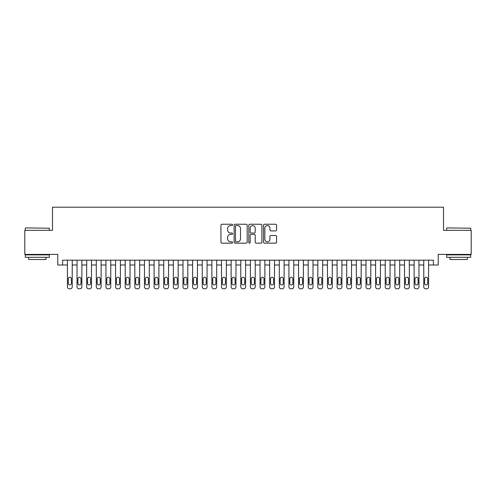 <?xml version="1.0" encoding="UTF-8"?>
<svg xmlns="http://www.w3.org/2000/svg" width="496" height="496" viewBox="0 0 496 496"><rect width="100%" height="100%" fill="white"/><g stroke="black" fill="none" stroke-linecap="round" stroke-linejoin="round"><path stroke-width="0.74" d="M232.593 224.905A0.663 0.663 0 0 0 231.93 224.242L221.886 224.242A0.942 0.942 0 0 0 220.937 225.19L220.937 242.203A0.942 0.942 0 0 0 221.886 243.152L231.93 243.152A0.663 0.663 0 0 0 232.593 242.488A0.663 0.663 0 0 0 231.93 241.831L230.628 241.831A3.026 3.026 0 0 1 227.602 238.805L227.602 237.386A3.026 3.026 0 0 1 230.628 234.36L231.93 234.36A0.663 0.663 0 0 0 232.593 233.697A0.663 0.663 0 0 0 231.93 233.033L230.628 233.033A3.026 3.026 0 0 1 227.602 230.014L227.602 228.594A3.026 3.026 0 0 1 230.628 225.568L231.93 225.568A0.663 0.663 0 0 0 232.593 224.905M275.627 230.907A0.942 0.942 0 0 0 276.576 229.964L276.576 225.19A0.942 0.942 0 0 0 275.627 224.242L264.473 224.242A0.942 0.942 0 0 0 263.525 225.19L263.525 242.203A0.942 0.942 0 0 0 264.473 243.152L275.627 243.152A0.942 0.942 0 0 0 276.576 242.203L276.576 236.437A0.942 0.942 0 0 0 275.627 235.495L270.853 235.495A0.942 0.942 0 0 0 269.911 236.437L269.911 239.301A2.53 2.53 0 0 1 267.381 241.831A2.53 2.53 0 0 1 264.852 239.301L264.852 228.098A2.53 2.53 0 0 1 267.381 225.568A2.53 2.53 0 0 1 269.911 228.098L269.911 229.964A0.942 0.942 0 0 0 270.853 230.907L275.627 230.907M62.601 265L62.601 260.183L433.399 260.183L433.399 265L438.216 265L438.216 254.405L471.2 254.405L471.2 230.33L443.511 230.33L443.511 207.21L52.489 207.21L52.489 230.33L24.8 230.33L24.8 254.405L57.784 254.405L57.784 265L67.419 265M247.175 225.19A0.942 0.942 0 0 0 246.227 224.242L235.073 224.242A0.942 0.942 0 0 0 234.124 225.19L234.124 242.203A0.942 0.942 0 0 0 235.073 243.152L246.227 243.152A0.942 0.942 0 0 0 247.175 242.203L247.175 225.19M249.773 224.242L260.927 224.242A0.942 0.942 0 0 1 261.876 225.19L261.876 242.203A0.942 0.942 0 0 1 260.927 243.152L256.153 243.152A0.942 0.942 0 0 1 255.211 242.203L255.211 235.302A0.942 0.942 0 0 0 254.262 234.36L251.094 234.36A0.942 0.942 0 0 0 250.151 235.302L250.151 242.488A0.663 0.663 0 0 1 249.488 243.152A0.663 0.663 0 0 1 248.825 242.488L248.825 225.19A0.942 0.942 0 0 1 249.773 224.242M72.23 260.183L72.23 286.862L72.23 265L77.047 265M81.865 260.183L81.865 286.862L81.865 265L86.682 265M91.493 260.183L91.493 286.862L91.493 265L96.311 265M101.128 260.183L101.128 286.862L101.128 265L105.939 265M110.757 260.183L110.757 286.862L110.757 265L115.574 265M120.385 260.183L120.385 286.862L120.385 265L125.203 265M130.02 260.183L130.02 286.862L130.02 265L134.838 265M139.649 260.183L139.649 286.862L139.649 265L144.466 265M149.284 260.183L149.284 286.862L149.284 265L154.095 265M158.912 260.183L158.912 286.862L158.912 265L163.73 265M168.541 260.183L168.541 286.862L168.541 265L173.358 265M178.176 260.183L178.176 286.862L178.176 265L182.993 265M187.804 260.183L187.804 286.862L187.804 265L192.622 265M197.439 260.183L197.439 286.862L197.439 265L202.25 265M207.068 260.183L207.068 286.862L207.068 265L211.885 265M216.696 260.183L216.696 286.862L216.696 265L221.514 265M226.331 260.183L226.331 286.862L226.331 265L231.148 265M235.96 260.183L235.96 286.862L235.96 265L240.777 265M245.594 260.183L245.594 286.862L245.594 265L250.406 265M255.223 260.183L255.223 286.862L255.223 265L260.04 265M264.852 260.183L264.852 286.862L264.852 265L269.669 265M274.486 260.183L274.486 286.862L274.486 265L279.304 265M284.115 260.183L284.115 286.862L284.115 265L288.932 265M293.75 260.183L293.75 286.862L293.75 265L298.561 265M303.378 260.183L303.378 286.862L303.378 265L308.196 265M313.007 260.183L313.007 286.862L313.007 265L317.824 265M322.642 260.183L322.642 286.862L322.642 265L327.459 265M332.27 260.183L332.27 286.862L332.27 265L337.088 265M341.905 260.183L341.905 286.862L341.905 265L346.716 265M351.534 260.183L351.534 286.862L351.534 265L356.351 265M361.162 260.183L361.162 286.862L361.162 265L365.98 265M370.797 260.183L370.797 286.862L370.797 265L375.615 265M380.426 260.183L380.426 286.862L380.426 265L385.243 265M390.061 260.183L390.061 286.862L390.061 265L394.872 265M399.689 260.183L399.689 286.862L399.689 265L404.507 265M409.318 260.183L409.318 286.862L409.318 265L414.135 265M418.953 260.183L418.953 286.862L418.953 265L423.77 265M428.581 260.183L428.581 286.862L428.581 265L433.399 265M236.115 225.568A0.663 0.663 0 0 0 235.451 226.232L235.451 241.168A0.663 0.663 0 0 0 236.115 241.831L237.485 241.831A3.026 3.026 0 0 0 240.51 238.805L240.51 228.594A3.026 3.026 0 0 0 237.485 225.568L236.115 225.568M255.211 228.141A2.53 2.53 0 0 0 252.681 225.618A2.53 2.53 0 0 0 250.151 228.141L250.151 232.091A0.942 0.942 0 0 0 251.094 233.033L254.262 233.033A0.942 0.942 0 0 0 255.211 232.091L255.211 228.141M68.287 283.396A1.544 1.544 91.2 0 0 69.824 284.933A1.544 1.544 91.2 0 0 71.368 283.396A1.544 1.544 -91.2 0 1 69.824 284.933A1.544 1.544 -91.2 0 1 68.287 283.396L68.287 278.771A1.544 1.544 -91.2 0 1 69.824 277.233A1.544 1.544 -91.2 0 1 71.368 278.771A1.544 1.544 91.2 0 0 69.824 277.233A1.544 1.544 91.2 0 0 68.287 278.771M67.419 260.183L67.419 286.862A1.928 1.928 88.8 0 0 69.341 288.79L70.308 288.79A1.928 1.928 88.8 0 0 72.23 286.862M71.368 278.771L71.368 283.396M25.569 227.918L49.358 228.21L25.569 227.918M37.318 257.294L25.284 257.294L25.284 254.888L49.358 254.888L49.358 257.294L37.318 257.294M45.985 257.294L45.985 259.507L28.65 259.507L28.65 257.294M446.927 227.918L470.716 228.21L446.927 227.918M458.682 257.294L446.642 257.294L446.642 254.888L470.716 254.888L470.716 257.294L458.682 257.294M467.35 257.294L467.35 259.507L450.015 259.507L450.015 257.294M77.915 283.396A1.544 1.544 91.2 0 0 79.459 284.933A1.544 1.544 91.2 0 0 80.997 283.396A1.544 1.544 -91.2 0 1 79.459 284.933A1.544 1.544 -91.2 0 1 77.915 283.396L77.915 278.771A1.544 1.544 -91.2 0 1 79.459 277.233A1.544 1.544 -91.2 0 1 80.997 278.771A1.544 1.544 91.2 0 0 79.459 277.233A1.544 1.544 91.2 0 0 77.915 278.771M87.544 283.396A1.544 1.544 91.2 0 0 89.088 284.933A1.544 1.544 91.2 0 0 90.625 283.396A1.544 1.544 -91.2 0 1 89.088 284.933A1.544 1.544 -91.2 0 1 87.544 283.396L87.544 278.771A1.544 1.544 -91.2 0 1 89.088 277.233A1.544 1.544 -91.2 0 1 90.625 278.771A1.544 1.544 91.2 0 0 89.088 277.233A1.544 1.544 91.2 0 0 87.544 278.771M97.179 283.396A1.544 1.544 91.2 0 0 98.716 284.933A1.544 1.544 91.2 0 0 100.26 283.396A1.544 1.544 -91.2 0 1 98.716 284.933A1.544 1.544 -91.2 0 1 97.179 283.396L97.179 278.771A1.544 1.544 -91.2 0 1 98.716 277.233A1.544 1.544 -91.2 0 1 100.26 278.771A1.544 1.544 91.2 0 0 98.716 277.233A1.544 1.544 91.2 0 0 97.179 278.771M106.807 283.396A1.544 1.544 91.2 0 0 108.351 284.933A1.544 1.544 91.2 0 0 109.889 283.396A1.544 1.544 -91.2 0 1 108.351 284.933A1.544 1.544 -91.2 0 1 106.807 283.396L106.807 278.771A1.544 1.544 -91.2 0 1 108.351 277.233A1.544 1.544 -91.2 0 1 109.889 278.771A1.544 1.544 91.2 0 0 108.351 277.233A1.544 1.544 91.2 0 0 106.807 278.771M77.047 260.183L77.047 286.862A1.928 1.928 88.8 0 0 78.976 288.79L79.937 288.79A1.928 1.928 88.8 0 0 81.865 286.862M80.997 278.771L80.997 283.396M86.682 260.183L86.682 286.862A1.928 1.928 88.8 0 0 88.604 288.79L89.571 288.79A1.928 1.928 88.8 0 0 91.493 286.862M90.625 278.771L90.625 283.396M96.311 260.183L96.311 286.862A1.928 1.928 88.8 0 0 98.239 288.79L99.2 288.79A1.928 1.928 88.8 0 0 101.128 286.862M100.26 278.771L100.26 283.396M105.939 260.183L105.939 286.862A1.928 1.928 88.8 0 0 107.868 288.79L108.829 288.79A1.928 1.928 88.8 0 0 110.757 286.862M109.889 278.771L109.889 283.396M116.442 283.396A1.544 1.544 91.2 0 0 117.98 284.933A1.544 1.544 91.2 0 0 119.524 283.396A1.544 1.544 -91.2 0 1 117.98 284.933A1.544 1.544 -91.2 0 1 116.442 283.396L116.442 278.771A1.544 1.544 -91.2 0 1 117.98 277.233A1.544 1.544 -91.2 0 1 119.524 278.771A1.544 1.544 91.2 0 0 117.98 277.233A1.544 1.544 91.2 0 0 116.442 278.771M115.574 260.183L115.574 286.862A1.928 1.928 88.8 0 0 117.496 288.79L118.463 288.79A1.928 1.928 88.8 0 0 120.385 286.862M119.524 278.771L119.524 283.396M126.071 283.396A1.544 1.544 91.2 0 0 127.615 284.933A1.544 1.544 91.2 0 0 129.152 283.396A1.544 1.544 -91.2 0 1 127.615 284.933A1.544 1.544 -91.2 0 1 126.071 283.396L126.071 278.771A1.544 1.544 -91.2 0 1 127.615 277.233A1.544 1.544 -91.2 0 1 129.152 278.771A1.544 1.544 91.2 0 0 127.615 277.233A1.544 1.544 91.2 0 0 126.071 278.771M125.203 260.183L125.203 286.862A1.928 1.928 88.8 0 0 127.131 288.79L128.092 288.79A1.928 1.928 88.8 0 0 130.02 286.862M129.152 278.771L129.152 283.396M135.699 283.396A1.544 1.544 91.2 0 0 137.243 284.933A1.544 1.544 91.2 0 0 138.781 283.396A1.544 1.544 -91.2 0 1 137.243 284.933A1.544 1.544 -91.2 0 1 135.699 283.396L135.699 278.771A1.544 1.544 -91.2 0 1 137.243 277.233A1.544 1.544 -91.2 0 1 138.781 278.771A1.544 1.544 91.2 0 0 137.243 277.233A1.544 1.544 91.2 0 0 135.699 278.771M134.838 260.183L134.838 286.862A1.928 1.928 88.8 0 0 136.76 288.79L137.727 288.79A1.928 1.928 88.8 0 0 139.649 286.862M138.781 278.771L138.781 283.396M145.334 283.396A1.544 1.544 91.2 0 0 146.872 284.933A1.544 1.544 91.2 0 0 148.416 283.396A1.544 1.544 -91.2 0 1 146.872 284.933A1.544 1.544 -91.2 0 1 145.334 283.396L145.334 278.771A1.544 1.544 -91.2 0 1 146.872 277.233A1.544 1.544 -91.2 0 1 148.416 278.771A1.544 1.544 91.2 0 0 146.872 277.233A1.544 1.544 91.2 0 0 145.334 278.771M144.466 260.183L144.466 286.862A1.928 1.928 88.8 0 0 146.394 288.79L147.355 288.79A1.928 1.928 88.8 0 0 149.284 286.862M148.416 278.771L148.416 283.396M154.963 283.396A1.544 1.544 91.2 0 0 156.507 284.933A1.544 1.544 91.2 0 0 158.044 283.396A1.544 1.544 -91.2 0 1 156.507 284.933A1.544 1.544 -91.2 0 1 154.963 283.396L154.963 278.771A1.544 1.544 -91.2 0 1 156.507 277.233A1.544 1.544 -91.2 0 1 158.044 278.771A1.544 1.544 91.2 0 0 156.507 277.233A1.544 1.544 91.2 0 0 154.963 278.771M164.598 283.396A1.544 1.544 91.2 0 0 166.135 284.933A1.544 1.544 91.2 0 0 167.679 283.396A1.544 1.544 -91.2 0 1 166.135 284.933A1.544 1.544 -91.2 0 1 164.598 283.396L164.598 278.771A1.544 1.544 -91.2 0 1 166.135 277.233A1.544 1.544 -91.2 0 1 167.679 278.771A1.544 1.544 91.2 0 0 166.135 277.233A1.544 1.544 91.2 0 0 164.598 278.771M174.226 283.396A1.544 1.544 91.2 0 0 175.77 284.933A1.544 1.544 91.2 0 0 177.308 283.396A1.544 1.544 -91.2 0 1 175.77 284.933A1.544 1.544 -91.2 0 1 174.226 283.396L174.226 278.771A1.544 1.544 -91.2 0 1 175.77 277.233A1.544 1.544 -91.2 0 1 177.308 278.771A1.544 1.544 91.2 0 0 175.77 277.233A1.544 1.544 91.2 0 0 174.226 278.771M183.855 283.396A1.544 1.544 91.2 0 0 185.399 284.933A1.544 1.544 91.2 0 0 186.936 283.396A1.544 1.544 -91.2 0 1 185.399 284.933A1.544 1.544 -91.2 0 1 183.855 283.396L183.855 278.771A1.544 1.544 -91.2 0 1 185.399 277.233A1.544 1.544 -91.2 0 1 186.936 278.771A1.544 1.544 91.2 0 0 185.399 277.233A1.544 1.544 91.2 0 0 183.855 278.771M193.49 283.396A1.544 1.544 91.2 0 0 195.027 284.933A1.544 1.544 91.2 0 0 196.571 283.396A1.544 1.544 -91.2 0 1 195.027 284.933A1.544 1.544 -91.2 0 1 193.49 283.396L193.49 278.771A1.544 1.544 -91.2 0 1 195.027 277.233A1.544 1.544 -91.2 0 1 196.571 278.771A1.544 1.544 91.2 0 0 195.027 277.233A1.544 1.544 91.2 0 0 193.49 278.771M203.118 283.396A1.544 1.544 91.2 0 0 204.662 284.933A1.544 1.544 91.2 0 0 206.2 283.396A1.544 1.544 -91.2 0 1 204.662 284.933A1.544 1.544 -91.2 0 1 203.118 283.396L203.118 278.771A1.544 1.544 -91.2 0 1 204.662 277.233A1.544 1.544 -91.2 0 1 206.2 278.771A1.544 1.544 91.2 0 0 204.662 277.233A1.544 1.544 91.2 0 0 203.118 278.771M212.753 283.396A1.544 1.544 91.2 0 0 214.291 284.933A1.544 1.544 91.2 0 0 215.834 283.396A1.544 1.544 -91.2 0 1 214.291 284.933A1.544 1.544 -91.2 0 1 212.753 283.396L212.753 278.771A1.544 1.544 -91.2 0 1 214.291 277.233A1.544 1.544 -91.2 0 1 215.834 278.771A1.544 1.544 91.2 0 0 214.291 277.233A1.544 1.544 91.2 0 0 212.753 278.771M222.382 283.396A1.544 1.544 91.2 0 0 223.925 284.933A1.544 1.544 91.2 0 0 225.463 283.396A1.544 1.544 -91.2 0 1 223.925 284.933A1.544 1.544 -91.2 0 1 222.382 283.396L222.382 278.771A1.544 1.544 -91.2 0 1 223.925 277.233A1.544 1.544 -91.2 0 1 225.463 278.771A1.544 1.544 91.2 0 0 223.925 277.233A1.544 1.544 91.2 0 0 222.382 278.771M232.01 283.396A1.544 1.544 91.2 0 0 233.554 284.933A1.544 1.544 91.2 0 0 235.092 283.396A1.544 1.544 -91.2 0 1 233.554 284.933A1.544 1.544 -91.2 0 1 232.01 283.396L232.01 278.771A1.544 1.544 -91.2 0 1 233.554 277.233A1.544 1.544 -91.2 0 1 235.092 278.771A1.544 1.544 91.2 0 0 233.554 277.233A1.544 1.544 91.2 0 0 232.01 278.771M241.645 283.396A1.544 1.544 91.2 0 0 243.183 284.933A1.544 1.544 91.2 0 0 244.726 283.396A1.544 1.544 -91.2 0 1 243.183 284.933A1.544 1.544 -91.2 0 1 241.645 283.396L241.645 278.771A1.544 1.544 -91.2 0 1 243.183 277.233A1.544 1.544 -91.2 0 1 244.726 278.771A1.544 1.544 91.2 0 0 243.183 277.233A1.544 1.544 91.2 0 0 241.645 278.771M251.274 283.396A1.544 1.544 91.2 0 0 252.817 284.933A1.544 1.544 91.2 0 0 254.355 283.396A1.544 1.544 -91.2 0 1 252.817 284.933A1.544 1.544 -91.2 0 1 251.274 283.396L251.274 278.771A1.544 1.544 -91.2 0 1 252.817 277.233A1.544 1.544 -91.2 0 1 254.355 278.771A1.544 1.544 91.2 0 0 252.817 277.233A1.544 1.544 91.2 0 0 251.274 278.771M260.908 283.396A1.544 1.544 91.2 0 0 262.446 284.933A1.544 1.544 91.2 0 0 263.99 283.396A1.544 1.544 -91.2 0 1 262.446 284.933A1.544 1.544 -91.2 0 1 260.908 283.396L260.908 278.771A1.544 1.544 -91.2 0 1 262.446 277.233A1.544 1.544 -91.2 0 1 263.99 278.771A1.544 1.544 91.2 0 0 262.446 277.233A1.544 1.544 91.2 0 0 260.908 278.771M154.095 260.183L154.095 286.862A1.928 1.928 88.8 0 0 156.023 288.79L156.984 288.79A1.928 1.928 88.8 0 0 158.912 286.862M158.044 278.771L158.044 283.396M163.73 260.183L163.73 286.862A1.928 1.928 88.8 0 0 165.652 288.79L166.619 288.79A1.928 1.928 88.8 0 0 168.541 286.862M167.679 278.771L167.679 283.396M173.358 260.183L173.358 286.862A1.928 1.928 88.8 0 0 175.286 288.79L176.247 288.79A1.928 1.928 88.8 0 0 178.176 286.862M177.308 278.771L177.308 283.396M182.993 260.183L182.993 286.862A1.928 1.928 88.8 0 0 184.915 288.79L185.882 288.79A1.928 1.928 88.8 0 0 187.804 286.862M186.936 278.771L186.936 283.396M192.622 260.183L192.622 286.862A1.928 1.928 88.8 0 0 194.55 288.79L195.511 288.79A1.928 1.928 88.8 0 0 197.439 286.862M196.571 278.771L196.571 283.396M202.25 260.183L202.25 286.862A1.928 1.928 88.8 0 0 204.178 288.79L205.139 288.79A1.928 1.928 88.8 0 0 207.068 286.862M206.2 278.771L206.2 283.396M211.885 260.183L211.885 286.862A1.928 1.928 88.8 0 0 213.807 288.79L214.774 288.79A1.928 1.928 88.8 0 0 216.696 286.862M215.834 278.771L215.834 283.396M221.514 260.183L221.514 286.862A1.928 1.928 88.8 0 0 223.442 288.79L224.403 288.79A1.928 1.928 88.8 0 0 226.331 286.862M225.463 278.771L225.463 283.396M231.148 260.183L231.148 286.862A1.928 1.928 88.8 0 0 233.07 288.79L234.038 288.79A1.928 1.928 88.8 0 0 235.96 286.862M235.092 278.771L235.092 283.396M240.777 260.183L240.777 286.862A1.928 1.928 88.8 0 0 242.705 288.79L243.666 288.79A1.928 1.928 88.8 0 0 245.594 286.862M244.726 278.771L244.726 283.396M250.406 260.183L250.406 286.862A1.928 1.928 88.8 0 0 252.334 288.79L253.295 288.79A1.928 1.928 88.8 0 0 255.223 286.862M254.355 278.771L254.355 283.396M260.04 260.183L260.04 286.862A1.928 1.928 88.8 0 0 261.962 288.79L262.93 288.79A1.928 1.928 88.8 0 0 264.852 286.862M263.99 278.771L263.99 283.396M270.537 283.396A1.544 1.544 91.2 0 0 272.075 284.933A1.544 1.544 91.2 0 0 273.618 283.396A1.544 1.544 -91.2 0 1 272.075 284.933A1.544 1.544 -91.2 0 1 270.537 283.396L270.537 278.771A1.544 1.544 -91.2 0 1 272.075 277.233A1.544 1.544 -91.2 0 1 273.618 278.771A1.544 1.544 91.2 0 0 272.075 277.233A1.544 1.544 91.2 0 0 270.537 278.771M280.166 283.396A1.544 1.544 91.2 0 0 281.709 284.933A1.544 1.544 91.2 0 0 283.247 283.396A1.544 1.544 -91.2 0 1 281.709 284.933A1.544 1.544 -91.2 0 1 280.166 283.396L280.166 278.771A1.544 1.544 -91.2 0 1 281.709 277.233A1.544 1.544 -91.2 0 1 283.247 278.771A1.544 1.544 91.2 0 0 281.709 277.233A1.544 1.544 91.2 0 0 280.166 278.771M289.8 283.396A1.544 1.544 91.2 0 0 291.338 284.933A1.544 1.544 91.2 0 0 292.882 283.396A1.544 1.544 -91.2 0 1 291.338 284.933A1.544 1.544 -91.2 0 1 289.8 283.396L289.8 278.771A1.544 1.544 -91.2 0 1 291.338 277.233A1.544 1.544 -91.2 0 1 292.882 278.771A1.544 1.544 91.2 0 0 291.338 277.233A1.544 1.544 91.2 0 0 289.8 278.771M299.429 283.396A1.544 1.544 91.2 0 0 300.973 284.933A1.544 1.544 91.2 0 0 302.51 283.396A1.544 1.544 -91.2 0 1 300.973 284.933A1.544 1.544 -91.2 0 1 299.429 283.396L299.429 278.771A1.544 1.544 -91.2 0 1 300.973 277.233A1.544 1.544 -91.2 0 1 302.51 278.771A1.544 1.544 91.2 0 0 300.973 277.233A1.544 1.544 91.2 0 0 299.429 278.771M269.669 260.183L269.669 286.862A1.928 1.928 88.8 0 0 271.597 288.79L272.558 288.79A1.928 1.928 88.8 0 0 274.486 286.862M273.618 278.771L273.618 283.396M279.304 260.183L279.304 286.862A1.928 1.928 88.8 0 0 281.226 288.79L282.193 288.79A1.928 1.928 88.8 0 0 284.115 286.862M283.247 278.771L283.247 283.396M288.932 260.183L288.932 286.862A1.928 1.928 88.8 0 0 290.861 288.79L291.822 288.79A1.928 1.928 88.8 0 0 293.75 286.862M292.882 278.771L292.882 283.396M298.561 260.183L298.561 286.862A1.928 1.928 88.8 0 0 300.489 288.79L301.45 288.79A1.928 1.928 88.8 0 0 303.378 286.862M302.51 278.771L302.51 283.396M309.064 283.396A1.544 1.544 91.2 0 0 310.601 284.933A1.544 1.544 91.2 0 0 312.145 283.396A1.544 1.544 -91.2 0 1 310.601 284.933A1.544 1.544 -91.2 0 1 309.064 283.396L309.064 278.771A1.544 1.544 -91.2 0 1 310.601 277.233A1.544 1.544 -91.2 0 1 312.145 278.771A1.544 1.544 91.2 0 0 310.601 277.233A1.544 1.544 91.2 0 0 309.064 278.771M308.196 260.183L308.196 286.862A1.928 1.928 88.8 0 0 310.118 288.79L311.085 288.79A1.928 1.928 88.8 0 0 313.007 286.862M312.145 278.771L312.145 283.396M318.692 283.396A1.544 1.544 91.2 0 0 320.23 284.933A1.544 1.544 91.2 0 0 321.774 283.396A1.544 1.544 -91.2 0 1 320.23 284.933A1.544 1.544 -91.2 0 1 318.692 283.396L318.692 278.771A1.544 1.544 -91.2 0 1 320.23 277.233A1.544 1.544 -91.2 0 1 321.774 278.771A1.544 1.544 91.2 0 0 320.23 277.233A1.544 1.544 91.2 0 0 318.692 278.771M317.824 260.183L317.824 286.862A1.928 1.928 88.8 0 0 319.753 288.79L320.714 288.79A1.928 1.928 88.8 0 0 322.642 286.862M321.774 278.771L321.774 283.396M328.321 283.396A1.544 1.544 91.2 0 0 329.865 284.933A1.544 1.544 91.2 0 0 331.402 283.396A1.544 1.544 -91.2 0 1 329.865 284.933A1.544 1.544 -91.2 0 1 328.321 283.396L328.321 278.771A1.544 1.544 -91.2 0 1 329.865 277.233A1.544 1.544 -91.2 0 1 331.402 278.771A1.544 1.544 91.2 0 0 329.865 277.233A1.544 1.544 91.2 0 0 328.321 278.771M327.459 260.183L327.459 286.862A1.928 1.928 88.8 0 0 329.381 288.79L330.348 288.79A1.928 1.928 88.8 0 0 332.27 286.862M331.402 278.771L331.402 283.396M337.956 283.396A1.544 1.544 91.2 0 0 339.493 284.933A1.544 1.544 91.2 0 0 341.037 283.396A1.544 1.544 -91.2 0 1 339.493 284.933A1.544 1.544 -91.2 0 1 337.956 283.396L337.956 278.771A1.544 1.544 -91.2 0 1 339.493 277.233A1.544 1.544 -91.2 0 1 341.037 278.771A1.544 1.544 91.2 0 0 339.493 277.233A1.544 1.544 91.2 0 0 337.956 278.771M337.088 260.183L337.088 286.862A1.928 1.928 88.8 0 0 339.016 288.79L339.977 288.79A1.928 1.928 88.8 0 0 341.905 286.862M341.037 278.771L341.037 283.396M347.584 283.396A1.544 1.544 91.2 0 0 349.128 284.933A1.544 1.544 91.2 0 0 350.666 283.396A1.544 1.544 -91.2 0 1 349.128 284.933A1.544 1.544 -91.2 0 1 347.584 283.396L347.584 278.771A1.544 1.544 -91.2 0 1 349.128 277.233A1.544 1.544 -91.2 0 1 350.666 278.771A1.544 1.544 91.2 0 0 349.128 277.233A1.544 1.544 91.2 0 0 347.584 278.771M346.716 260.183L346.716 286.862A1.928 1.928 88.8 0 0 348.645 288.79L349.606 288.79A1.928 1.928 88.8 0 0 351.534 286.862M350.666 278.771L350.666 283.396M357.219 283.396A1.544 1.544 91.2 0 0 358.757 284.933A1.544 1.544 91.2 0 0 360.301 283.396A1.544 1.544 -91.2 0 1 358.757 284.933A1.544 1.544 -91.2 0 1 357.219 283.396L357.219 278.771A1.544 1.544 -91.2 0 1 358.757 277.233A1.544 1.544 -91.2 0 1 360.301 278.771A1.544 1.544 91.2 0 0 358.757 277.233A1.544 1.544 91.2 0 0 357.219 278.771M356.351 260.183L356.351 286.862A1.928 1.928 88.8 0 0 358.273 288.79L359.24 288.79A1.928 1.928 88.8 0 0 361.162 286.862M360.301 278.771L360.301 283.396M366.848 283.396A1.544 1.544 91.2 0 0 368.385 284.933A1.544 1.544 91.2 0 0 369.929 283.396A1.544 1.544 -91.2 0 1 368.385 284.933A1.544 1.544 -91.2 0 1 366.848 283.396L366.848 278.771A1.544 1.544 -91.2 0 1 368.385 277.233A1.544 1.544 -91.2 0 1 369.929 278.771A1.544 1.544 91.2 0 0 368.385 277.233A1.544 1.544 91.2 0 0 366.848 278.771M365.98 260.183L365.98 286.862A1.928 1.928 88.8 0 0 367.908 288.79L368.869 288.79A1.928 1.928 88.8 0 0 370.797 286.862M369.929 278.771L369.929 283.396M376.476 283.396A1.544 1.544 91.2 0 0 378.02 284.933A1.544 1.544 91.2 0 0 379.558 283.396A1.544 1.544 -91.2 0 1 378.02 284.933A1.544 1.544 -91.2 0 1 376.476 283.396L376.476 278.771A1.544 1.544 -91.2 0 1 378.02 277.233A1.544 1.544 -91.2 0 1 379.558 278.771A1.544 1.544 91.2 0 0 378.02 277.233A1.544 1.544 91.2 0 0 376.476 278.771M375.615 260.183L375.615 286.862A1.928 1.928 88.8 0 0 377.537 288.79L378.504 288.79A1.928 1.928 88.8 0 0 380.426 286.862M379.558 278.771L379.558 283.396M386.111 283.396A1.544 1.544 91.2 0 0 387.649 284.933A1.544 1.544 91.2 0 0 389.193 283.396A1.544 1.544 -91.2 0 1 387.649 284.933A1.544 1.544 -91.2 0 1 386.111 283.396L386.111 278.771A1.544 1.544 -91.2 0 1 387.649 277.233A1.544 1.544 -91.2 0 1 389.193 278.771A1.544 1.544 91.2 0 0 387.649 277.233A1.544 1.544 91.2 0 0 386.111 278.771M385.243 260.183L385.243 286.862A1.928 1.928 88.8 0 0 387.171 288.79L388.132 288.79A1.928 1.928 88.8 0 0 390.061 286.862M389.193 278.771L389.193 283.396M395.74 283.396A1.544 1.544 91.2 0 0 397.284 284.933A1.544 1.544 91.2 0 0 398.821 283.396A1.544 1.544 -91.2 0 1 397.284 284.933A1.544 1.544 -91.2 0 1 395.74 283.396L395.74 278.771A1.544 1.544 -91.2 0 1 397.284 277.233A1.544 1.544 -91.2 0 1 398.821 278.771A1.544 1.544 91.2 0 0 397.284 277.233A1.544 1.544 91.2 0 0 395.74 278.771M394.872 260.183L394.872 286.862A1.928 1.928 88.8 0 0 396.8 288.79L397.761 288.79A1.928 1.928 88.8 0 0 399.689 286.862M398.821 278.771L398.821 283.396M405.375 283.396A1.544 1.544 91.2 0 0 406.912 284.933A1.544 1.544 91.2 0 0 408.456 283.396A1.544 1.544 -91.2 0 1 406.912 284.933A1.544 1.544 -91.2 0 1 405.375 283.396L405.375 278.771A1.544 1.544 -91.2 0 1 406.912 277.233A1.544 1.544 -91.2 0 1 408.456 278.771A1.544 1.544 91.2 0 0 406.912 277.233A1.544 1.544 91.2 0 0 405.375 278.771M404.507 260.183L404.507 286.862A1.928 1.928 88.8 0 0 406.429 288.79L407.396 288.79A1.928 1.928 88.8 0 0 409.318 286.862M408.456 278.771L408.456 283.396M415.003 283.396A1.544 1.544 91.2 0 0 416.541 284.933A1.544 1.544 91.2 0 0 418.085 283.396A1.544 1.544 -91.2 0 1 416.541 284.933A1.544 1.544 -91.2 0 1 415.003 283.396L415.003 278.771A1.544 1.544 -91.2 0 1 416.541 277.233A1.544 1.544 -91.2 0 1 418.085 278.771A1.544 1.544 91.2 0 0 416.541 277.233A1.544 1.544 91.2 0 0 415.003 278.771M414.135 260.183L414.135 286.862A1.928 1.928 88.8 0 0 416.063 288.79L417.024 288.79A1.928 1.928 88.8 0 0 418.953 286.862M418.085 278.771L418.085 283.396M424.632 283.396A1.544 1.544 91.2 0 0 426.176 284.933A1.544 1.544 91.2 0 0 427.713 283.396A1.544 1.544 -91.2 0 1 426.176 284.933A1.544 1.544 -91.2 0 1 424.632 283.396L424.632 278.771A1.544 1.544 -91.2 0 1 426.176 277.233A1.544 1.544 -91.2 0 1 427.713 278.771A1.544 1.544 91.2 0 0 426.176 277.233A1.544 1.544 91.2 0 0 424.632 278.771M423.77 260.183L423.77 286.862A1.928 1.928 88.8 0 0 425.692 288.79L426.659 288.79A1.928 1.928 88.8 0 0 428.581 286.862M427.713 278.771L427.713 283.396M25.284 230.33L25.284 228.21M30.771 254.888L30.771 254.405M43.871 254.888L43.871 254.405M49.358 230.33L49.358 228.21M446.642 230.33L446.642 228.21M452.129 254.888L452.129 254.405M465.229 254.888L465.229 254.405M470.716 230.33L470.716 228.21"/></g></svg>
